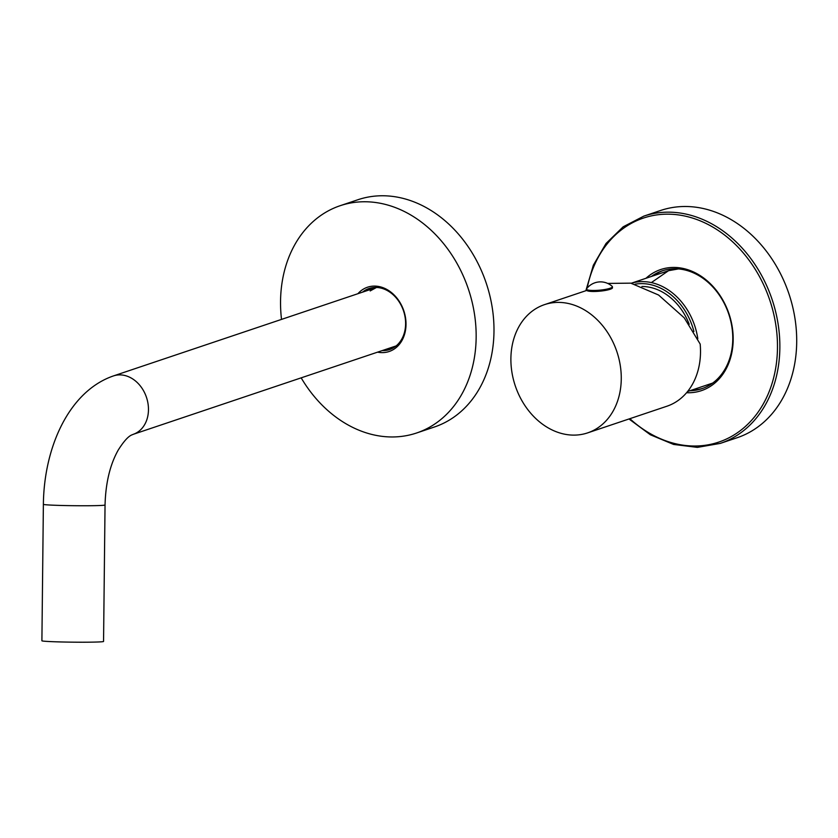 <?xml version="1.0" encoding="UTF-8"?>
<svg xmlns="http://www.w3.org/2000/svg" width="838" height="838" viewBox="0 0 838 838"><rect width="100%" height="100%" fill="white"/><g stroke="black" fill="none" stroke-linecap="round" stroke-linejoin="round"><path stroke-width="1.26" d="M607.686 283.422L630.773 283.15L658.553 295.007L684.237 317.843L700.17 344.051A67.658 53.601 -108.6 0 1 666.891 406.231L587.648 432.879A67.658 53.601 71.4 0 1 572.228 435.09A67.658 53.601 71.4 0 1 511.232 366.814A67.658 53.601 71.4 0 1 544.511 304.634A67.658 53.601 71.4 0 1 559.931 302.424A67.658 53.601 71.4 0 1 620.927 370.7A67.658 53.601 71.4 0 1 587.648 432.879M603.789 290.702L606.639 290.199M610.085 289.299A13.02 2.273 174.7 0 1 595.682 291.446A13.02 2.273 174.7 0 1 586.569 290.126L586.474 289.12A13.02 2.273 174.7 0 1 586.61 288.754A17.462 17.462 0 0 1 612.201 286.376A13.02 2.273 -5.3 0 1 612.4 286.722L612.494 287.727A13.02 2.273 -5.3 0 1 610.085 289.299M612.4 286.722A13.02 2.273 -5.3 0 1 609.991 288.293A13.02 2.273 174.7 0 1 595.588 290.44A13.02 2.273 174.7 0 1 586.474 289.12M693.916 331.513A58.576 46.415 -108.6 0 0 635.057 284.197M641.898 286.481A55.664 44.1 71.4 0 1 689.192 324.275M697.803 338.72A60.294 47.766 -108.6 0 0 631.265 283.254M43.377 504.319A30.828 1.048 -179.4 0 0 56.167 505.304A30.828 1.048 -179.4 0 0 88.241 505.743A30.828 1.048 -179.4 0 0 105.043 504.989L103.556 641.447A30.828 1.048 -179.4 0 1 86.764 642.201A30.828 1.048 -179.4 0 1 54.68 641.761A30.828 1.048 0.6 0 1 41.9 640.777L43.377 504.319C43.995 447.042 69.208 391.063 113.497 375.906A30.828 24.428 -108.6 0 1 120.515 374.9A30.828 24.428 -108.6 0 1 147.645 401.643A30.828 24.428 -108.6 0 1 133.148 434.356L396.144 345.905M660.679 210.453A119.897 94.998 71.4 0 1 796.1 327.543A119.897 94.998 -108.6 0 1 737.115 437.74L720.282 443.396A119.897 94.998 -108.6 0 0 779.256 333.21A119.897 94.998 -108.6 0 0 643.835 216.12L660.679 210.453M686.584 392.718A63.887 50.615 -108.6 0 0 732.862 331.932A63.887 50.615 -108.6 0 0 699.437 275.136A63.887 50.615 -108.6 0 0 645.972 278.289M689.873 390.738A62.18 49.264 -108.6 0 0 701.877 388.685A62.18 49.264 -108.6 0 0 732.464 331.544A62.18 49.264 -108.6 0 0 662.24 270.831A62.18 49.264 -108.6 0 0 651.43 276.446M653.41 275.786A62.18 49.264 71.4 0 1 663.235 270.506M691.853 390.079A62.18 49.264 -108.6 0 0 702.862 388.34M382.191 350.598A32.2 25.517 -108.6 0 0 389.607 349.551A32.2 25.517 -108.6 0 0 405.445 319.948A32.2 25.517 -108.6 0 0 369.076 288.502A32.2 25.517 -108.6 0 0 362.529 292.148M385.155 349.593A32.2 25.517 -108.6 0 0 391.074 348.985M377.571 352.149A33.918 26.868 -108.6 0 0 405.843 320.336A33.918 26.868 -108.6 0 0 386.894 289.477A33.918 26.868 -108.6 0 0 357.91 293.709M365.504 291.153A32.2 25.517 71.4 0 1 370.574 288.062M357.952 199.727A119.897 94.998 71.4 0 1 493.383 316.806A119.897 94.998 -108.6 0 1 434.398 427.003L416.57 433.005A119.897 94.998 -108.6 0 0 475.555 322.808A119.897 94.998 71.4 0 0 340.123 205.719L357.952 199.727M281.516 319.404A119.897 94.998 -108.6 0 1 281.149 315.916A119.897 94.998 71.4 0 1 340.123 205.719M301.167 377.844A119.897 94.998 -108.6 0 0 416.57 433.005M629.862 418.686A118.179 93.636 -108.6 0 0 732.391 435.928A118.179 93.636 -108.6 0 0 776.878 333.493A118.179 93.636 -108.6 0 0 686.783 216.487A118.179 93.636 -108.6 0 0 587.197 288.01M586.726 290.43L544.511 304.634M687.589 391.514L712.688 383.071M631.224 283.244L674.244 268.778M376.492 287.455L113.497 375.906M105.043 504.989C105.651 482.929 110.04 464.619 118.231 450.058C128.13 434.388 132.142 435.132 133.148 434.356M643.835 216.12L623.2 226.784L606.031 243.481L593.346 265.227L585.867 290.723M628.992 418.979L650.361 434.775L673.605 444.444L697.384 447.377L720.282 443.396M651.367 282.584L668.535 270.695L678.466 268.925M370.166 290.943L376.513 287.455"/></g></svg>
